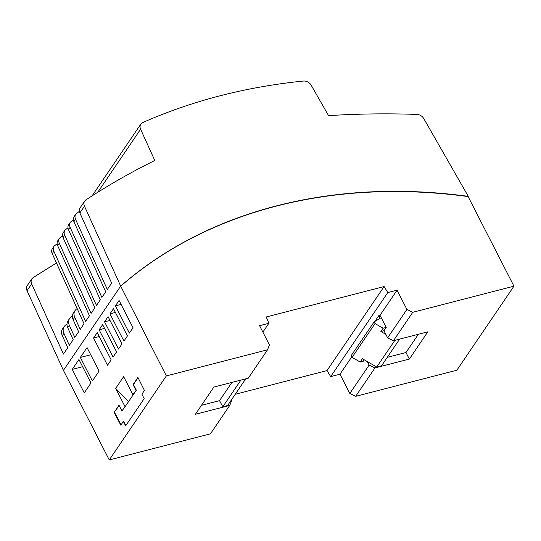 <?xml version="1.0" encoding="UTF-8"?>
<svg xmlns="http://www.w3.org/2000/svg" width="541" height="541" viewBox="0 0 541 541"><rect width="100%" height="100%" fill="white"/><g stroke="black" fill="none" stroke-linecap="round" stroke-linejoin="round"><path stroke-width="0.81" d="M468.114 196.599L513.95 286.175L412.763 312.299L406.927 309.445L397.067 290.179L387.796 292.573L384.103 286.547L266.246 316.979L268.863 323.281L259.579 325.675L269.432 344.942L267.545 349.79L248.245 378.193L213.871 387.065L195.369 414.298L229.742 405.425L210.442 433.828L109.255 459.951L63.419 370.382L120.515 286.345A531.336 419.275 -145.8 0 1 468.114 196.599L468.276 196.369A531.336 419.275 -145.8 0 0 120.677 286.108L166.358 375.914L109.255 459.951M235.234 394.281L327.001 370.592L330.693 376.61L339.971 374.216L349.824 393.483L355.66 396.337L456.847 370.213L513.95 286.175M384.103 286.547L327.001 370.592M245.722 378.842L227.578 405.547L222.784 406.785L219.524 400.651L201.475 405.304M219.524 400.651L231.913 382.413M387.796 292.573L330.693 376.61M351.799 356.81L339.971 374.216M374.913 321.388L378.842 315.599L380.222 318.297L374.162 321.821L375.048 323.559L352.076 357.358L360.157 362.037L362.389 358.751L367.359 361.618L369.124 365.08L349.824 393.483M397.067 290.179L380.005 315.302L378.842 315.599M262.865 332.106L268.863 323.281M355.66 396.337L374.96 367.934L409.334 359.062L427.836 331.829L393.463 340.702L412.763 312.299M121.914 410.923L125.329 406.365L121.914 410.923L119.013 405.256L114.137 412.438L119.148 405.527M374.96 367.934L369.124 365.08M231.345 400.009L231.629 400.577L229.742 405.425M127.439 335.927L123.93 341.094L109.979 313.834L113.488 308.674L127.439 335.927M133.018 327.711L129.353 333.114L115.402 305.854L119.074 300.458L133.018 327.711M122.016 343.914L118.506 349.073L104.555 321.821L108.065 316.654L122.016 343.914M90.969 383.021L84.268 392.881L72.244 369.381L78.939 359.522L90.969 383.021M97.218 332.62L111.169 359.873L107.503 365.276L93.552 338.017L97.218 332.62M99.071 371.092L92.369 380.952L80.345 357.452L87.047 347.593L99.071 371.092M116.592 351.893L113.083 357.06L99.131 329.8L102.641 324.634L116.592 351.893M124.944 406.467L115.686 388.377L123.659 376.637L132.917 394.727L136.339 390.169L133.438 384.502L138.063 377.692M114.137 412.438L120.832 425.206L123.355 421.5L125.654 425.882L144.156 398.649L141.918 394.173L144.44 390.467L137.928 377.422L133.052 384.604L135.947 390.271M109.979 313.834L115.416 312.434M115.402 305.854L121.083 304.387M104.555 321.821L109.992 320.414M72.244 369.381L82.617 366.703M93.552 338.017L99.233 336.549M80.345 357.452L90.719 354.774M99.131 329.8L104.569 328.394M72.399 315.937A549.832 433.963 -145.8 0 0 70.749 317.263L69.6 318.521C68.335 320.509 68.24 322.767 69.322 325.303L74.786 337.374L78.607 331.748L73.136 319.677C72.061 317.148 72.149 314.889 73.414 312.901L75.023 310.534C73.759 312.522 73.664 314.788 74.739 317.317L80.21 329.395L84.031 323.768L52.234 253.628C51.429 251.727 51.496 250.037 52.443 248.542L54.073 246.148C53.119 247.643 53.052 249.34 53.863 251.24L85.634 321.415L89.454 315.782L57.657 245.648C56.852 243.748 56.92 242.057 57.867 240.562L59.49 238.168C58.543 239.663 58.475 241.354 59.287 243.254L91.057 313.428L94.878 307.802L63.081 237.668C62.269 235.768 62.343 234.07 63.29 232.583L64.913 230.189C63.966 231.676 63.899 233.374 64.71 235.274L96.481 305.449L100.301 299.822L68.504 229.682C67.693 227.788 67.767 226.091 68.714 224.603L70.337 222.209C69.39 223.697 69.322 225.394 70.127 227.294L101.904 297.469L105.725 291.842L73.928 221.702C73.116 219.802 73.191 218.111 74.137 216.616L75.76 214.222C74.814 215.717 74.746 217.414 75.551 219.315L107.321 289.489L111.656 283.105L79.865 212.971C79.054 211.071 79.121 209.381 80.068 207.886L84.68 201.103A6.932 5.471 34.2 0 0 84.47 206.189L120.677 286.108M66.976 323.917A549.832 433.963 -145.8 0 0 65.326 325.249L64.176 326.5C62.912 328.488 62.817 330.747 63.899 333.283L69.363 345.354L73.184 339.728L67.713 327.663C66.638 325.127 66.726 322.869 67.99 320.881L69.6 318.521M56.474 262.967L33.102 277.614L31.865 278.825C30.918 280.319 30.851 282.017 31.655 283.917L63.432 354.091L67.767 347.707L62.289 335.643C61.214 333.107 61.302 330.849 62.567 328.86L64.176 326.5M63.419 370.382L27.05 290.7L31.655 283.917M31.865 278.825L27.26 285.607A6.932 5.471 34.2 0 0 27.05 290.7M84.68 201.103A6.932 5.471 34.2 0 1 85.918 199.893A924.062 729.18 34.2 0 1 154.787 160.501L140.613 129.218A6.932 5.471 34.2 0 1 140.822 124.132A6.932 5.471 34.2 0 1 142.77 122.536A646.84 510.427 34.2 0 1 303.46 81.049A6.932 5.471 34.2 0 1 311.156 85.187L328.576 115.639A924.062 729.18 34.2 0 1 416.983 114.421A6.932 5.471 34.2 0 1 423.779 118.587L468.276 196.369M222.784 406.785L240.928 380.08M57.13 243.748L54.073 246.148M62.553 235.768L59.49 238.168M67.97 227.781L64.913 230.189M73.393 219.802L70.337 222.209M79.358 211.301L75.76 214.222M75.023 310.534L76.173 309.283A549.832 433.963 -145.8 0 1 77.12 308.519M79.162 211.599L79.858 212.958M409.334 359.062L405.98 352.509L387.268 357.337M399.664 339.099L381.52 365.804L376.725 367.041L367.359 361.618M364.221 359.806L363.248 361.239L360.157 362.037M393.463 340.702L387.627 337.848L406.927 309.445M387.627 337.848L385.861 334.392L380.891 331.518L383.123 328.231L375.048 323.559M385.861 334.392L383.982 330.72L386.213 327.433L380.005 315.302M267.545 349.79L166.358 375.914M394.869 340.343L376.725 367.041M383.982 330.72L380.891 331.518M386.213 327.433L383.123 328.231M374.162 321.821L351.19 355.626L352.076 357.358M405.98 352.509L418.376 334.27M115.686 388.377L128.535 401.652M125.329 406.365L136.339 390.169M133.309 394.626L132.917 394.727M121.083 424.841L114.523 412.337M125.897 425.517L123.74 421.398L123.355 421.5M133.052 384.604L133.438 384.502M73.136 319.677L74.739 317.317M67.713 327.663L69.322 325.303M62.289 335.643L63.899 333.283M79.865 212.971L84.47 206.189M73.928 221.702L75.551 219.315M68.504 229.682L70.127 227.294M64.71 235.274L63.081 237.668M59.287 243.254L57.657 245.648M52.234 253.628L53.863 251.24M97.759 192.292L140.613 129.218M92.058 195.903L140.822 124.132"/></g></svg>
